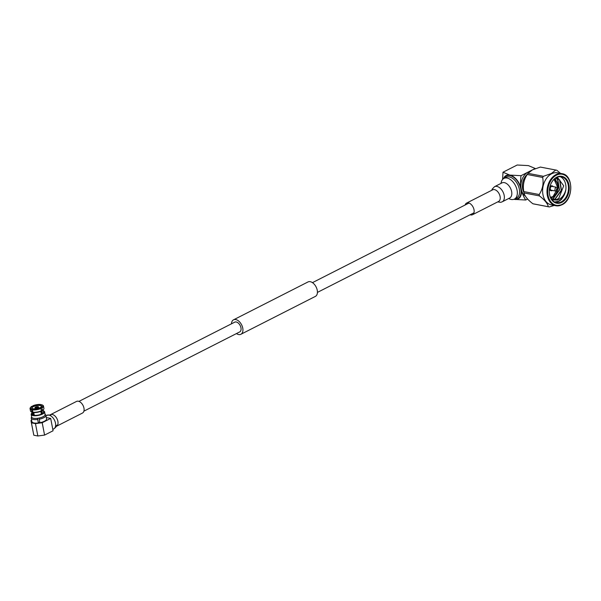 <?xml version="1.0" encoding="UTF-8"?>
<svg xmlns="http://www.w3.org/2000/svg" width="601" height="601" viewBox="0 0 601 601"><rect width="100%" height="100%" fill="white"/><g stroke="black" fill="none" stroke-linecap="round" stroke-linejoin="round"><path stroke-width="0.9" d="M236.441 333.585A8.114 4.936 -117 0 0 240.881 334.284A8.114 4.936 -117 0 0 242.759 328.116A8.114 4.936 -117 0 0 233.534 319.822A8.114 4.936 -117 0 0 231.475 323.819M240.881 334.284L315.367 296.406A8.114 4.936 -117 0 0 317.245 290.238A8.114 4.936 -117 0 0 308.02 281.944L233.534 319.822M83.907 411.152L239.686 331.932A5.477 3.336 -117 0 0 240.956 327.77A5.477 3.336 -117 0 0 234.721 322.166L78.941 401.385M38.028 407.583A1.841 0.624 -10.9 0 0 38.577 406.997A1.841 0.624 -10.9 0 0 37.42 406.637A1.841 0.624 -10.9 0 0 35.504 407.102A1.841 0.624 -10.9 0 0 34.956 407.688A1.841 0.624 -10.9 0 0 36.113 408.049A1.841 0.624 -10.9 0 0 38.028 407.583M41.582 406.163A5.003 1.698 -10.9 0 0 38.194 405.45A5.003 1.698 -10.9 0 0 33.34 406.682A5.003 1.698 -10.9 0 0 31.861 408.034M36.083 407.801L35.932 407.132A1.262 0.428 169.1 0 1 37.615 406.862L37.713 407.44M37.803 407.38L37.69 406.877A1.262 0.428 169.1 0 1 37.998 407.08A1.262 0.428 169.1 0 1 37.66 407.47L37.675 407.523M37.803 407.546L37.585 407.508A1.262 0.428 169.1 0 1 35.902 407.778L35.677 407.899A1.578 0.533 -10.9 0 0 37.803 407.546L37.833 407.673M35.842 407.816L35.835 407.771A1.262 0.428 169.1 0 1 35.519 407.561A1.262 0.428 169.1 0 1 35.857 407.17L35.962 407.794M35.857 407.17L35.639 407.132A1.578 0.533 -10.9 0 0 35.211 407.613A1.578 0.533 -10.9 0 0 35.609 407.884L35.624 408.034M37.916 407.643L37.878 407.508A1.578 0.533 -10.9 0 0 38.306 407.012A1.578 0.533 -10.9 0 0 37.916 406.757L37.69 406.877M37.848 406.794L37.84 406.749A1.578 0.533 -10.9 0 0 35.714 407.095L35.729 407.147M44.594 411.85A6.836 2.321 -10.9 0 1 42.558 414.036A6.836 2.321 -10.9 0 1 35.534 415.749A6.836 2.321 -10.9 0 1 31.177 414.487L31.695 417.162A6.836 2.321 -10.9 0 0 36.045 418.424A6.836 2.321 -10.9 0 0 43.077 416.711A6.836 2.321 -10.9 0 0 45.113 414.525L44.594 411.85A6.836 2.321 -10.9 0 0 43.325 410.836M31.177 414.487L32.236 414.352A5.785 1.961 -10.9 0 0 36 415.344A5.785 1.961 -10.9 0 0 41.837 413.901A5.785 1.961 -10.9 0 0 43.565 412.046L43.152 409.897M31.966 413.022A6.836 2.321 -10.9 0 0 31.222 413.931L32.123 413.819M31.327 414.472L31.222 413.931M32.409 414.615L32.251 413.804M41.326 414.142L40.793 411.362M33.754 412.541L34.287 415.299M33.348 415.118L32.777 412.128L32.401 412.316A6.311 2.141 169.1 0 1 31.673 412.023L31.109 411.693A6.836 2.321 -10.9 0 0 31.936 412.023L31.485 409.702A6.836 2.321 169.1 0 1 30.05 408.635A6.836 2.321 169.1 0 1 30.343 407.726L30.741 407.215A6.311 2.141 -10.9 0 0 31.763 409.026L31.485 409.702M31.635 416.854L31.32 417.605A7.467 2.532 -10.9 0 0 31.244 418.183L31.928 421.699A7.467 2.532 -10.9 0 0 38.359 422.991L37.593 418.288M38.389 422.405A5.785 1.961 -10.9 0 0 39.809 422.172M31.673 417.056A6.836 2.321 -10.9 0 0 37.51 418.304L37.683 419.475A7.467 2.532 -10.9 0 1 31.244 418.183M39.238 419.22L39.914 422.736A7.467 2.532 -10.9 0 0 44.369 421.263A7.467 2.532 -10.9 0 0 46.593 418.874L45.909 415.359A7.467 2.532 -10.9 0 1 43.693 417.755A7.467 2.532 -10.9 0 1 39.238 419.22L39.065 418.048A6.836 2.321 -10.9 0 0 43.077 416.711A6.836 2.321 -10.9 0 0 44.85 414.051M45.909 415.359A7.467 2.532 -10.9 0 0 45.631 414.848L45.06 414.269M39.801 405.472L39.711 404.984A5.003 1.698 -10.9 0 0 33.761 405.96L33.859 406.449M40.733 408.237L40.545 407.26A5.003 1.698 -10.9 0 0 41.582 405.908A5.003 1.698 -10.9 0 0 40.643 405.164L40.74 405.652M41.83 413.909L41.266 410.994M44.572 435.086L42.198 422.728L50.687 418.409L53.068 430.767L44.572 435.086L37.848 435.988L35.467 423.63L31.432 422.849L30.951 420.572L31.643 420.219M37.848 435.988L33.806 435.207L31.432 422.849M30.951 420.572L33.806 435.207M35.467 423.63L42.198 422.728M46.337 417.575L50.687 418.409M32.424 409.882L33.633 408.725A5.003 1.698 -10.9 0 0 39.576 407.756L40.936 408.485A6.836 2.321 169.1 0 1 32.424 409.882L32.867 412.203A6.836 2.321 -10.9 0 0 41.386 410.806L40.936 408.485M32.89 406.937L32.792 406.449A5.003 1.698 -10.9 0 0 31.755 407.801A5.003 1.698 -10.9 0 0 32.694 408.552L32.815 409.146M33.461 412.511L33.987 415.253M30.741 407.215A6.311 2.141 -10.9 0 1 31.891 406.276L32.792 406.449M32.694 408.552L31.763 409.026M30.05 408.635L30.501 410.956A6.836 2.321 -10.9 0 0 31.109 411.693M31.936 412.023L32.401 412.316M32.702 409.206A6.311 2.141 -10.9 0 0 40.477 407.929M41.386 410.806L41.116 411.227A6.311 2.141 169.1 0 1 33.34 412.496L32.867 412.203M41.131 404.916L40.643 404.511A6.311 2.141 -10.9 0 0 32.86 405.788L32.634 406.419M33.761 405.96L32.86 405.788M40.643 404.511L39.711 404.984M43.633 409.281L43.234 409.799A6.311 2.141 169.1 0 1 42.085 410.731L42.355 410.318A6.836 2.321 -10.9 0 0 43.633 409.281A6.836 2.321 -10.9 0 0 43.926 408.372L43.482 406.051A6.836 2.321 169.1 0 1 41.905 407.989L41.446 407.433A6.311 2.141 -10.9 0 0 42.303 404.984A6.311 2.141 -10.9 0 0 41.574 404.691L40.643 405.164M42.303 404.984L42.874 405.314A6.836 2.321 169.1 0 1 43.482 406.051M42.085 410.731L42.295 413.646M41.905 407.989L42.355 410.318M41.446 407.433L40.545 407.26M38.359 422.991L37.683 419.475M50.461 414.682A6.528 3.974 -117 0 1 52.257 414.472A6.528 3.974 -117 0 1 57.891 421.361A6.528 3.974 -117 0 1 56.381 426.327L82.45 413.067A6.528 3.974 -117 0 0 83.96 408.109A6.528 3.974 -117 0 0 76.53 401.43L50.063 414.878M527.385 174.275A12.095 8.677 100.9 0 0 523.914 192.365M525.297 196.024A13.154 9.436 -79.1 0 1 520.992 183.778A13.154 9.436 -79.1 0 1 528.114 172.096A13.154 9.436 -79.1 0 1 529.969 171.405M514.411 199.089L516.642 197.954A11.584 7.054 -117 0 0 518.678 186.768A11.584 7.054 -117 0 0 509.332 176.919A11.584 7.054 -117 0 0 506.14 177.295L503.901 178.437A11.584 7.054 63 0 1 507.094 178.061A11.584 7.054 63 0 1 516.439 187.903A11.584 7.054 63 0 1 514.411 199.089A11.584 7.054 63 0 1 511.218 199.464A11.584 7.054 63 0 1 508.716 198.495M504.141 178.309A12.636 7.693 63 0 1 509.888 175.567A12.636 7.693 63 0 1 520.751 188.729A12.636 7.693 63 0 1 514.644 198.969M560.515 173.388L556.819 170.256A18.736 13.44 100.9 0 0 556.098 170.091A18.736 13.44 100.9 0 0 555.775 170.03L540.359 167.07L532.441 169.865L528.031 173.336L543.447 176.303A18.736 13.44 100.9 0 0 542.665 177.453L527.25 174.493C523.817 179.729 522.652 185.416 523.772 191.569L539.187 194.536A18.736 13.44 100.9 0 0 539.45 195.911L524.042 192.951C524.696 196.099 527.64 199.705 532.884 203.762L548.3 206.721A18.736 13.44 100.9 0 0 549.021 206.894A18.736 13.44 100.9 0 0 549.344 206.947L554.242 205.444M540.359 167.07A18.736 13.44 -79.1 0 1 540.682 167.131L556.098 170.091M557.6 172.825A16.332 11.712 100.9 0 0 551.613 173.779A16.332 11.712 100.9 0 0 542.613 190.757A16.332 11.712 100.9 0 0 551.44 204.903L555.82 205.745A16.332 11.712 -79.1 0 1 546.985 191.599A16.332 11.712 -79.1 0 1 555.993 174.621A16.332 11.712 -79.1 0 1 561.98 173.666L557.6 172.825M543.447 176.303L551.365 173.501L555.775 170.03M556.819 177.13A13.695 9.819 -79.1 0 1 568.944 184.853A13.695 9.819 -79.1 0 1 561.695 202.424A13.695 9.819 -79.1 0 1 549.577 194.701A13.695 9.819 -79.1 0 1 556.819 177.13M561.236 201.868A13.169 9.443 100.9 0 0 568.501 188.181A13.169 9.443 100.9 0 0 561.379 176.777A13.169 9.443 100.9 0 0 556.556 177.543A13.169 9.443 100.9 0 0 549.299 191.231A13.169 9.443 100.9 0 0 556.413 202.635A13.169 9.443 100.9 0 0 561.236 201.868M554.768 178.715L555.452 180.27M551.402 197.436L550.779 197.999M554.61 178.843L555.114 179.977M557.135 201.801L558.344 201.312C562.438 199.021 564.94 195.122 565.864 189.608A13.169 9.443 100.9 0 0 560.094 176.656M555.174 202.274A13.169 9.443 100.9 0 0 558.72 201.388A13.169 9.443 100.9 0 0 562.025 198.736L558.622 201.267L554.558 201.996M565.864 189.608C564.534 194.859 561.785 198.338 557.615 200.035L552.537 199.938L557.082 199.382L558.862 198.165L563.708 185.792L557.3 177.205M553.13 186.618A2.472 1.773 100.9 0 0 552.154 185.889A2.472 1.773 100.9 0 0 551.252 186.04A2.472 1.773 100.9 0 0 549.885 188.609A2.472 1.773 100.9 0 0 551.222 190.75A2.472 1.773 100.9 0 0 552.131 190.607A2.472 1.773 100.9 0 0 552.394 190.442M551.973 185.867A2.472 1.773 100.9 0 0 551.793 185.822A2.472 1.773 100.9 0 0 550.892 185.964A2.472 1.773 100.9 0 0 549.742 187.369M549.524 188.481A2.472 1.773 100.9 0 0 550.862 190.682A2.472 1.773 100.9 0 0 551.042 190.705M556.721 191.02A1.946 1.397 -79.1 0 1 556.008 191.133A1.946 1.397 -79.1 0 1 554.956 189.45A1.946 1.397 -79.1 0 1 556.03 187.422A1.946 1.397 -79.1 0 1 556.744 187.309A1.946 1.397 -79.1 0 1 557.796 188.999A1.946 1.397 -79.1 0 1 556.721 191.02M556.744 187.309L552.056 186.408A1.946 1.397 100.9 0 0 551.342 186.52A1.946 1.397 100.9 0 0 550.268 188.549A1.946 1.397 100.9 0 0 551.32 190.239L556.008 191.133M556.939 188.534A0.894 0.639 100.9 0 0 557.255 190.186A0.894 0.639 100.9 0 0 556.939 188.534M524.042 192.951A18.736 13.44 -79.1 0 1 523.967 192.613L523.696 191.328A16.332 11.712 -79.1 0 1 526.799 175.161L527.528 174.065A18.736 13.44 -79.1 0 1 528.031 173.336M533.936 203.987A18.736 13.44 -79.1 0 1 533.613 203.927A18.736 13.44 -79.1 0 1 532.884 203.762M523.967 192.613A18.736 13.44 -79.1 0 1 523.772 191.569M527.25 174.493A18.736 13.44 -79.1 0 1 527.528 174.065M548.3 206.721C547.646 203.574 544.694 199.968 539.45 195.911M539.187 194.536C542.62 189.3 543.785 183.606 542.665 177.453M551.981 199.765L555.256 199.029L561.484 190.382L559.816 180.037L556.226 177.723L559.569 179.992L561.236 190.337L555.008 198.984L551.868 199.72L552.95 200.035M555.857 177.941L557.818 179.654L559.486 189.999L553.251 198.646L551.523 199.239M555.084 178.467L557.848 185.025M554.302 195.903L550.989 198.383M558.862 198.165L557.007 199.367L552.837 200.013M552.604 199.968L551.921 199.787M555.775 177.994L557.563 179.609L559.238 189.946L553.003 198.6L551.455 199.149M554.971 178.55L557.33 183.147M553.236 196.685L550.914 198.255M501.031 183.38A11.584 7.054 63 0 1 503.901 178.437M513.953 199.292A13.169 8.016 -117 0 0 514.479 199.412A13.169 8.016 -117 0 0 521.142 188.977A13.169 8.016 -117 0 0 509.791 175.086A13.169 8.016 -117 0 0 503.473 178.685M502.586 179.459L503.007 172.224L509.791 175.086L521.029 175.68C519.715 185.206 521.277 193.312 525.717 200.005L514.479 199.412M533.019 169.587L535.198 168.475L528.414 165.613L517.176 165.012L503.007 172.224M521.029 175.68L531.9 170.158M527.603 199.044L525.717 200.005M465.136 205.001A6.528 3.974 63 0 1 466.594 203.078A6.528 3.974 63 0 1 468.389 202.868A6.528 3.974 63 0 1 473.656 208.419A6.528 3.974 63 0 1 472.514 214.722A6.528 3.974 63 0 1 470.711 214.933A6.528 3.974 63 0 1 470.102 214.767M494.533 186.686L501.985 182.892A8.482 5.161 63 0 1 504.322 182.621A8.482 5.161 63 0 1 511.166 189.826A8.482 5.161 63 0 1 509.678 198.007L502.226 201.801A8.482 5.161 63 0 0 504.179 195.355A8.482 5.161 63 0 0 496.869 186.408A8.482 5.161 63 0 0 494.533 186.686L492.181 189.12L491.813 190.254M56.381 426.327L56.712 425.192C56.689 426.267 55.69 427.506 53.714 428.926A7.64 4.65 -117 0 0 55.48 423.119A7.64 4.65 -117 0 0 48.891 415.066A7.64 4.65 -117 0 0 46.795 415.314L50.897 414.878M561.8 204.798A16.332 11.712 -79.1 0 1 555.82 205.745L561.95 204.776C573.692 199.78 573.654 174.853 561.98 173.666M556.443 175.176A15.806 11.336 100.9 0 0 548.082 195.46A15.806 11.336 100.9 0 0 562.07 204.378A15.806 11.336 100.9 0 0 570.439 184.094A15.806 11.336 100.9 0 0 556.443 175.176M552.657 196.94A9.481 6.799 -79.1 0 1 550.569 197.564M550.381 197.128A8.955 6.423 100.9 0 0 552.92 196.527A8.955 6.423 100.9 0 0 557.443 190.307M557.766 188.616A8.955 6.423 100.9 0 0 553.739 179.661M466.594 203.078L492.662 189.826A6.528 3.974 63 0 1 494.458 189.608A6.528 3.974 63 0 1 500.092 196.504A6.528 3.974 63 0 1 498.582 201.463L498.672 201.418M317.426 292.402L473.964 212.799M312.46 282.643L468.998 203.04M32.221 414.359L31.785 412.083M53.714 428.926L52.805 429.384M46.795 415.314L45.984 415.719M550.576 197.571L552.8 196.925L557.991 187.955L554.077 179.323M533.613 203.927L549.021 206.894M497.733 201.898L500.693 202.334L502.226 201.801M472.514 214.722L498.582 201.463"/></g></svg>

